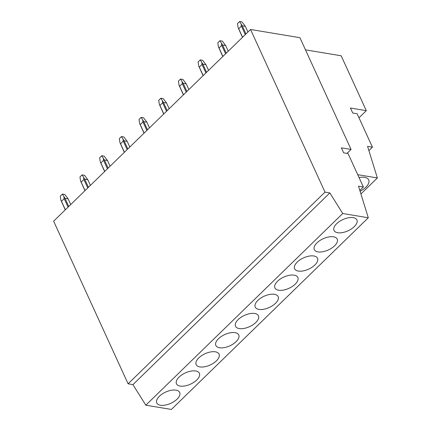 <?xml version="1.0" encoding="UTF-8"?>
<svg xmlns="http://www.w3.org/2000/svg" width="431" height="431" viewBox="0 0 431 431"><rect width="100%" height="100%" fill="white"/><g stroke="black" fill="none" stroke-linecap="round" stroke-linejoin="round"><path stroke-width="0.65" d="M250.546 29.486L53.633 221.173L128.093 383.811L325.006 192.124L329.855 192.932L342.737 213.512L368.3 217.763L358.506 186.176L363.365 186.984L348.065 153.56L343.658 152.827L341.374 147.838L351.071 149.449L299.906 37.696L250.546 29.486L325.006 192.124M128.093 383.811L132.942 384.619L329.855 192.932M132.942 384.619L145.823 405.199L342.737 213.512M145.823 405.199L171.387 409.45L368.3 217.763M359.826 190.432L363.365 186.984M347.025 153.388L351.071 149.449M305.466 49.845L341.18 55.788L366.307 110.665L350.441 108.025L352.725 113.014L357.132 113.752L372.438 147.176L367.573 146.368L377.367 177.955L357.735 174.69M358.985 117.792L366.307 110.665M360.919 193.966L377.367 177.955M368.893 150.624L372.438 147.176M159.416 396.234A12.596 6.185 155.4 0 0 156.776 402.947A12.596 6.185 155.4 0 0 165.326 405.092A12.596 6.185 155.4 0 0 177.044 399.171A12.596 6.185 155.4 0 0 179.684 392.458A12.596 6.185 155.4 0 0 171.134 390.314A12.596 6.185 155.4 0 0 159.416 396.234M179.107 377.066A12.596 6.185 155.4 0 0 176.468 383.779A12.596 6.185 155.4 0 0 185.018 385.923A12.596 6.185 155.4 0 0 196.735 380.002A12.596 6.185 155.4 0 0 199.375 373.289A12.596 6.185 155.4 0 0 190.825 371.145A12.596 6.185 155.4 0 0 179.107 377.066M198.799 357.897A12.596 6.185 155.4 0 0 196.159 364.61A12.596 6.185 155.4 0 0 204.709 366.754A12.596 6.185 155.4 0 0 216.427 360.833A12.596 6.185 155.4 0 0 219.067 354.12A12.596 6.185 155.4 0 0 210.517 351.976A12.596 6.185 155.4 0 0 198.799 357.897M218.49 338.728A12.596 6.185 155.4 0 0 215.85 345.441A12.596 6.185 155.4 0 0 224.4 347.585A12.596 6.185 155.4 0 0 236.118 341.664A12.596 6.185 155.4 0 0 238.758 334.952A12.596 6.185 155.4 0 0 230.208 332.807A12.596 6.185 155.4 0 0 218.49 338.728M238.181 319.56A12.596 6.185 155.4 0 0 235.541 326.272A12.596 6.185 155.4 0 0 244.091 328.417A12.596 6.185 155.4 0 0 255.809 322.496A12.596 6.185 155.4 0 0 258.449 315.783A12.596 6.185 155.4 0 0 249.899 313.639A12.596 6.185 155.4 0 0 238.181 319.56M257.873 300.391A12.596 6.185 155.4 0 0 255.233 307.104A12.596 6.185 155.4 0 0 263.783 309.248A12.596 6.185 155.4 0 0 275.501 303.327A12.596 6.185 155.4 0 0 278.14 296.614A12.596 6.185 155.4 0 0 269.59 294.47A12.596 6.185 155.4 0 0 257.873 300.391M277.564 281.222A12.596 6.185 155.4 0 0 274.924 287.935A12.596 6.185 155.4 0 0 283.474 290.079A12.596 6.185 155.4 0 0 295.192 284.158A12.596 6.185 155.4 0 0 297.832 277.445A12.596 6.185 155.4 0 0 289.282 275.301A12.596 6.185 155.4 0 0 277.564 281.222M297.255 262.053A12.596 6.185 155.4 0 0 294.615 268.766A12.596 6.185 155.4 0 0 303.165 270.91A12.596 6.185 155.4 0 0 314.883 264.99A12.596 6.185 155.4 0 0 317.523 258.277A12.596 6.185 155.4 0 0 308.973 256.133A12.596 6.185 155.4 0 0 297.255 262.053M316.947 242.885A12.596 6.185 155.4 0 0 314.307 249.597A12.596 6.185 155.4 0 0 322.857 251.742A12.596 6.185 155.4 0 0 334.575 245.821A12.596 6.185 155.4 0 0 337.214 239.108A12.596 6.185 155.4 0 0 328.664 236.964A12.596 6.185 155.4 0 0 316.947 242.885M360.084 191.267A13.857 6.804 155.4 0 0 365.8 187.253A13.857 6.804 155.4 0 0 368.704 179.872A13.857 6.804 155.4 0 0 359.05 177.556M336.638 223.716A12.596 6.185 155.4 0 0 333.998 230.429A12.596 6.185 155.4 0 0 342.548 232.573A12.596 6.185 155.4 0 0 354.266 226.652A12.596 6.185 155.4 0 0 356.906 219.939A12.596 6.185 155.4 0 0 348.356 217.795A12.596 6.185 155.4 0 0 336.638 223.716M62.387 194.069L64.801 194.467L68.103 198.847L65.022 198.335L62.387 194.069L60.27 196.132L60.857 200.092L65.253 209.859M68.103 198.847L70.716 204.547M65.022 198.335L68.744 206.465M68.071 207.117L64.192 198.637L63.96 197.075M64.192 198.637L61.477 201.282L65.361 209.757M61.477 201.282L60.857 200.092M82.079 174.9L84.492 175.298L87.795 179.679L84.713 179.167L82.079 174.9L79.961 176.963L80.549 180.923L84.945 190.691M87.795 179.679L90.408 185.378M84.713 179.167L88.436 187.296M87.762 187.948L83.883 179.468L83.652 177.906M83.883 179.468L81.168 182.114L85.052 190.588M81.168 182.114L80.549 180.923M101.77 155.731L104.183 156.13L107.486 160.51L104.404 159.998L101.77 155.731L99.653 157.794L100.24 161.754L104.636 171.522M107.486 160.51L110.099 166.21M104.404 159.998L108.127 168.128M107.454 168.78L103.575 160.3L103.343 158.737M103.575 160.3L100.859 162.945L104.744 171.419M100.859 162.945L100.24 161.754M121.461 136.562L123.875 136.961L127.177 141.341L124.096 140.829L121.461 136.562L119.344 138.626L119.931 142.586L124.327 152.353M127.177 141.341L129.79 147.041M124.096 140.829L127.818 148.959M127.145 149.611L123.266 141.131L123.034 139.569M123.266 141.131L120.551 143.776L124.435 152.251M120.551 143.776L119.931 142.586M141.152 117.394L143.566 117.792L146.869 122.172L143.787 121.661L141.152 117.394L139.035 119.457L139.622 123.417L144.019 133.184M146.869 122.172L149.482 127.872M143.787 121.661L147.51 129.79M146.836 130.442L142.957 121.962L142.726 120.4M142.957 121.962L140.242 124.607L144.126 133.082M140.242 124.607L139.622 123.417M160.844 98.225L163.257 98.624L166.56 103.004L163.478 102.492L160.844 98.225L158.727 100.288L159.314 104.248L163.71 114.016M166.56 103.004L169.173 108.704M163.478 102.492L167.201 110.622M166.528 111.273L162.649 102.799L162.417 101.231M162.649 102.799L159.933 105.439L163.818 113.913M159.933 105.439L159.314 104.248M180.535 79.056L182.949 79.455L186.251 83.835L183.17 83.323L180.535 79.056L178.418 81.12L179.005 85.079L183.401 94.847M186.251 83.835L188.864 89.535M183.17 83.323L186.892 91.453M186.219 92.105L182.34 83.63L182.108 82.062M182.34 83.63L179.625 86.27L183.509 94.745M179.625 86.27L179.005 85.079M200.226 59.887L202.64 60.286L205.943 64.666L202.861 64.154L200.226 59.887L198.109 61.951L198.696 65.911L203.093 75.678M205.943 64.666L208.556 70.366M202.861 64.154L206.584 72.284M205.91 72.936L202.031 64.461L201.8 62.894M202.031 64.461L199.316 67.101L203.2 75.576M199.316 67.101L198.696 65.911M219.918 40.719L222.331 41.117L225.634 45.497L222.552 44.986L219.918 40.719L217.8 42.782L218.388 46.742L222.784 56.509M225.634 45.497L228.247 51.197M222.552 44.986L226.275 53.115M225.602 53.767L221.723 45.293L221.491 43.725M221.723 45.293L219.007 47.933L222.892 56.407M219.007 47.933L218.388 46.742M239.609 21.55L242.023 21.949L245.325 26.329L242.244 25.817L239.609 21.55L237.492 23.613L238.079 27.573L242.475 37.341M245.325 26.329L247.938 32.029M242.244 25.817L245.966 33.947M245.293 34.599L241.414 26.124L241.182 24.556M241.414 26.124L238.699 28.764L242.583 37.238M238.699 28.764L238.079 27.573"/></g></svg>
